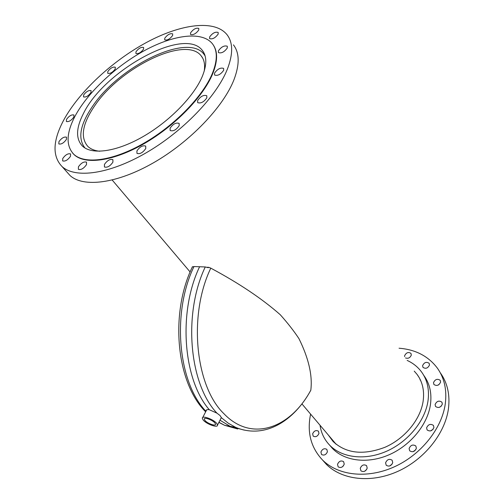 <?xml version="1.0" encoding="UTF-8"?>
<svg xmlns="http://www.w3.org/2000/svg" width="504" height="504" viewBox="0 0 504 504"><rect width="100%" height="100%" fill="white"/><g stroke="black" fill="none" stroke-linecap="round" stroke-linejoin="round"><path stroke-width="0.76" d="M99.71 151.263C94.613 150.696 90.657 149.077 87.847 146.418C80.016 137.315 82.391 123.638 94.972 105.38C120.481 67.435 185.705 35.362 201.165 55.843C204.233 59.604 205.241 64.733 204.189 71.234M84.987 148.018C77.459 138.373 80.13 124.249 93.007 105.645C119.65 66.093 187.652 32.628 203.811 54.054L205.103 55.919M202.28 76.457C193.914 96.44 169.193 121.703 142.708 136.811C116.197 151.969 91.816 155.1 82.423 146.065C75.676 138.877 75.997 128.066 83.38 113.639C103.893 70.837 184.162 26.214 202.243 50.305C206.955 56.202 206.961 64.921 202.28 76.457M206.848 97.801C203.887 102.054 200.831 103.66 197.688 102.633L197.625 100.535C200.598 96.296 203.648 94.695 206.779 95.741L206.848 97.801M179.197 125.647C176.268 129.893 173.25 131.512 170.15 130.517L170.081 128.218C173.023 123.984 176.041 122.371 179.128 123.385L179.197 125.647M145.763 148.51C142.89 152.674 139.954 154.3 136.968 153.38L136.918 150.917C139.797 146.758 142.733 145.146 145.706 146.078L145.763 148.51M112.909 162.168C110.099 166.2 107.283 167.807 104.441 166.988L104.435 164.443C107.251 160.417 110.067 158.823 112.896 159.655L112.909 162.168M86.499 164.632C83.765 168.506 81.056 170.081 78.378 169.357L78.422 166.83C81.169 162.962 83.872 161.4 86.537 162.137L86.499 164.632M70.484 156.316C67.801 160.039 65.199 161.576 62.666 160.927L62.754 158.495C65.438 154.785 68.04 153.254 70.566 153.922L70.484 156.316M66.408 139.432C63.775 143.029 61.249 144.522 58.823 143.923L58.943 141.649C61.576 138.065 64.109 136.571 66.522 137.183L66.408 139.432M73.836 117.085C71.234 120.588 68.746 122.05 66.383 121.483L66.515 119.372C69.124 115.882 71.606 114.427 73.956 115.007L73.836 117.085M90.959 92.572C88.364 96.025 85.894 97.467 83.544 96.9L83.67 94.96C86.272 91.514 88.742 90.077 91.079 90.657L90.959 92.572M115.208 68.998C112.6 72.45 110.105 73.886 107.724 73.307L107.831 71.499C110.445 68.053 112.94 66.629 115.309 67.221L115.208 68.998M143.552 49.153C140.9 52.655 138.348 54.098 135.897 53.474L135.979 51.78C138.632 48.283 141.183 46.847 143.634 47.477L143.552 49.153M172.626 35.475C169.917 39.073 167.278 40.534 164.707 39.854L164.764 38.222C167.479 34.631 170.119 33.182 172.677 33.869L172.626 35.475M198.771 29.994C195.987 33.73 193.246 35.217 190.531 34.455L190.562 32.842C193.347 29.119 196.094 27.638 198.797 28.407L198.771 29.994M218.182 34.064C215.328 37.958 212.468 39.476 209.601 38.625L209.601 36.975C212.468 33.094 215.321 31.582 218.182 32.445L218.182 34.064M227.317 47.943C224.4 51.994 221.432 53.55 218.427 52.605L218.402 50.86C221.332 46.822 224.293 45.278 227.291 46.236L227.317 47.943M223.681 70.283C220.727 74.46 217.69 76.047 214.584 75.033L214.534 73.137C217.501 68.972 220.532 67.397 223.631 68.418L223.681 70.283M63.611 120.28C78.926 91.961 112.184 61.009 146.557 42.424C180.848 23.927 214.717 19.291 227.058 34.745C233.062 42.575 233.169 54.035 227.373 69.13C216.588 96.447 182.612 131.809 145.776 153.033C108.914 174.334 75.191 178.668 62.093 166.591C52.202 156.303 52.706 140.862 63.611 120.28M233.434 44.856C239.507 52.807 239.728 64.336 234.083 79.437C223.581 106.766 190.033 141.882 153.481 162.786C116.897 183.758 83.242 187.759 69.993 175.487L66.868 171.965M75.001 116.254C87.614 92.522 115.649 66.245 144.648 50.488C173.597 34.789 201.921 30.946 212.304 43.621C217.577 50.337 217.621 60.222 212.436 73.282C203.011 96.308 174.453 125.71 143.709 143.319C112.946 160.99 84.722 164.619 73.817 154.306C65.816 145.864 66.207 133.182 75.001 116.254M213.394 45.165C217.854 51.893 217.627 61.406 212.719 73.704C203.307 96.737 174.762 126.126 144.031 143.728C113.28 161.387 85.05 165.003 74.145 154.684L72.645 153.115M328.261 434.958L333.125 441.523C346.091 453.512 363.359 455.44 384.93 447.294C404.592 438.764 420.26 419.782 423.083 401.537C424.595 390.959 422.598 381.925 417.085 374.422L414.25 371.12M420.626 380.451L420.027 379.821M440.603 382.082L440.206 380.299C437.384 378.479 435.147 379.26 433.497 382.656L433.906 384.47C436.735 386.272 438.965 385.478 440.603 382.082M438.978 384.602L438.26 385.037M429.502 364.997L429.137 363.283C426.416 361.557 424.236 362.332 422.598 365.627L422.976 367.366C425.704 369.079 427.877 368.285 429.502 364.997M405.5 357.935C408.171 358.823 410.111 357.871 411.308 355.074L410.955 353.386C408.341 351.767 406.237 352.554 404.624 355.736L404.624 356.618M318.975 433.465L318.446 431.178C316.027 429.912 314.093 430.781 312.65 433.799L313.186 436.118C315.611 437.365 317.545 436.483 318.975 433.465M327.424 451.773L326.844 449.366C324.343 448.05 322.365 448.938 320.922 452.038L321.514 454.476C324.022 455.767 325.994 454.873 327.424 451.773M344.238 464.121L343.608 461.639C341 460.24 338.971 461.141 337.516 464.335L338.152 466.849C340.767 468.229 342.796 467.315 344.238 464.121M343.4 465.866L342.14 466.975M367.208 468.115L366.566 465.627C363.844 464.115 361.74 465.009 360.259 468.31L360.914 470.831C363.642 472.317 365.74 471.416 367.208 468.115M366.61 469.571L364.562 471.297M392.736 462.603L392.106 460.19C389.283 458.546 387.104 459.421 385.585 462.823L386.221 465.268C389.056 466.893 391.224 465.998 392.736 462.603M392.194 464.001L389.705 465.967M416.386 448.226L415.813 445.964C412.908 444.194 410.672 445.045 409.103 448.516L409.695 450.809C412.6 452.56 414.83 451.697 416.386 448.226M415.787 449.732L413.129 451.66M433.925 427.461L433.415 425.382C430.485 423.53 428.217 424.349 426.598 427.846L427.127 429.962C430.057 431.789 432.325 430.958 433.925 427.461M433.169 429.194L430.649 430.882M442.354 404.057L441.907 402.148C439.016 400.277 436.741 401.077 435.097 404.542L435.557 406.489C438.461 408.334 440.723 407.528 442.354 404.057M441.315 406.098L439.331 407.358M329.685 445.208L332.564 448.56C344.698 461.116 367.668 464.127 389.082 454.778C410.489 445.46 427.455 424.733 430.41 404.851C431.972 393.448 429.805 383.683 423.908 375.556M320.021 425.237C321.161 433.012 324.387 439.677 329.711 445.234C341.844 457.783 364.877 460.751 386.385 451.332C407.881 441.939 424.954 421.13 427.959 401.203C429.547 389.775 427.392 379.997 421.495 371.876C417.778 366.899 412.996 363.082 407.15 360.417M322.604 460.102L326.403 464.386C341.813 479.795 370.616 483.456 397.391 471.568C424.16 459.73 445.108 433.566 448.44 408.725C450.141 394.934 447.514 383.078 440.553 373.155M310.603 414.124C306.86 432.287 310.848 447.596 322.566 460.058C337.976 475.467 366.893 479.052 393.826 467.05C420.745 455.093 441.869 428.784 445.278 403.868C447.023 390.039 444.415 378.158 437.447 368.235C428.375 356.183 415.579 349.511 399.055 348.226M334.99 442.896L335.462 443.715M205.928 411.377L205.878 410.974C205.972 409.821 207.113 409.399 209.286 409.714C183.122 379.707 177.862 312.096 199.59 266.748C177.862 312.096 183.122 379.707 209.286 409.714L216.966 413.167L220.084 415.561L221.407 417.709L220.721 418.786M216.966 413.167C189.265 384.193 182.832 313.904 205.26 266.95L193.983 266.547L192.251 266.969M219.996 420.216L230.107 426.321L244.201 430.107L230.107 426.321L219.996 420.216M235.305 427.279L235.979 427.486L235.305 427.279M206.369 410.527L206.325 410.048M204.832 420.292C207.012 423.366 215.939 426.623 215.523 424.173L215.038 423.133C212.915 420.071 203.975 416.783 204.322 419.177L204.832 420.292M216.871 423.637C213.986 419.467 201.776 415.006 202.331 418.301L203.03 419.788C205.985 423.94 217.999 428.343 217.52 425.074L216.871 423.637M206.659 409.846L202.759 417.476M207.32 267.296L207.005 267.259M310.414 390.965L310.829 390.146C290.651 428.009 251.767 442.877 223.959 413.74C195.407 386.543 188.08 315.309 210.792 268.128L208.751 267.334L208.221 267.7L205.26 266.95M310.829 390.146L310.848 389.894C312.575 375.278 308.606 358.193 298.954 338.644C293.908 330.989 287.671 323.014 280.249 314.716C262.231 298.834 239.249 283.399 211.283 268.411L210.792 268.128M229.856 426.277L230.341 426.428M193.983 266.547C171.543 312.978 178.063 382.492 205.897 411.239M218.944 422.283L224.645 425.319L237.718 428.992M310.817 390.254C293.895 421.212 264.688 439.438 235.62 427.335L228.337 423.24L221.407 417.709M208.385 267.334L207.106 267.29M336.187 444.314L301.921 403.88M190.128 271.971L112.209 180.041M201.165 55.843L202.684 58.124M73.817 154.306L74.145 154.684M62.093 166.591L69.993 175.487M202.243 50.305L203.824 52.693M419.038 377.357L417.085 374.422M332.564 448.56L329.711 445.234M326.403 464.386L322.566 460.058M205.682 411.85C176.154 382.593 169.829 313.513 192.257 267.126M218.881 422.409L224.645 425.319L235.62 427.335M205.878 410.974L206.325 410.117M192.679 266.755L192.358 266.742M217.52 425.074L221.357 417.533M204.668 418.572L204.322 419.177M208.404 267.322L207.131 267.271"/></g></svg>
